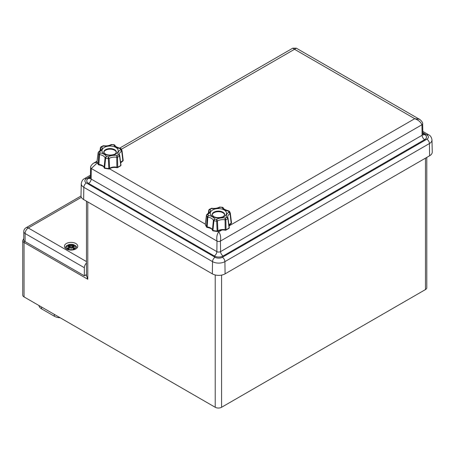 <?xml version="1.0" encoding="UTF-8"?>
<svg xmlns="http://www.w3.org/2000/svg" width="455" height="455" viewBox="0 0 455 455"><rect width="100%" height="100%" fill="white"/><g stroke="black" fill="none" stroke-linecap="round" stroke-linejoin="round"><path stroke-width="0.68" d="M86.507 275.582L87.787 279.262L24.069 242.475A1.803 1.041 -60 0 1 24.479 241.156M215.215 274.968L215.215 407.276L24.069 296.922L24.069 242.475A4.505 2.599 0 0 1 22.75 240.638L23.768 238.46M22.75 240.638L22.75 295.079A4.505 2.599 0 0 0 24.069 296.922M425.471 158.164L425.471 289.562A4.505 2.599 0 0 0 426.79 287.725L426.79 157.402M425.471 289.562L221.585 407.276L221.585 275.11M215.215 407.276A4.505 2.599 0 0 0 221.585 407.276M38.971 305.521A9.009 5.204 0 0 0 41.593 308.877L54.333 316.231A9.009 5.204 0 0 0 60.14 317.749M81.007 196.014L26.02 227.762A4.505 2.599 60 0 1 28.273 227.983A4.505 2.599 120 0 0 25.088 233.5L84.346 267.711A4.505 2.599 -60 0 1 86.467 263.018M23.768 231.663A4.505 2.599 0 0 0 25.088 233.5L25.088 241.594A4.505 2.599 180 0 1 23.768 239.757L23.768 231.663A4.505 4.505 0 0 1 26.02 227.762M66.373 248.953A6.666 3.85 180 0 1 64.422 246.229A6.666 3.85 180 0 1 71.088 242.379A6.666 3.85 180 0 1 77.76 246.229A6.666 3.85 180 0 1 73.642 249.784A6.666 3.85 180 0 1 66.373 248.953M86.467 274.581L84.346 275.804L25.088 241.594M84.346 275.804L84.346 267.711M67.607 248.066A4.084 2.36 180 0 0 68.95 248.839L68.95 248.839A11.693 4.891 -63.7 0 1 70.161 247.446L70.098 247.475A11.602 4.851 116.3 0 0 69.023 248.692A3.623 2.093 180 0 1 68.04 248.112L67.607 248.066A11.693 8.366 124.8 0 1 69.245 246.917L69.41 246.508L69.245 246.917M70.161 247.446L70.917 247.366L71.088 248.18L71.264 247.378L71.85 247.332M70.77 247.321L70.917 247.366A11.511 0.347 -101 0 0 71.088 248.413L70.917 245.421L70.098 245.416L70.917 245.433M70.832 247.344A11.602 0.353 79 0 0 71.088 248.891L71.088 248.413A11.511 0.347 101 0 0 71.264 247.366L71.35 247.344A11.602 0.353 -79 0 1 71.088 248.891M72.021 247.446L72.083 247.475A11.602 4.851 -116.3 0 1 73.158 248.692L73.158 248.692A3.623 2.093 180 0 0 74.142 248.112L74.575 248.066A4.084 2.36 180 0 1 73.232 248.839A11.693 4.891 63.7 0 0 72.021 247.446M69.405 246.496L69.314 247.019L69.41 246.508M67.863 245.637L67.607 245.598A11.693 7.189 46.7 0 1 69.245 245.842L69.348 246.189A11.602 10.459 168.6 0 0 67.346 246.729L68.005 246.633L67.346 246.729A11.602 8.133 6.9 0 1 69.348 246.491M69.348 246.189L69.734 247.844M69.245 245.842L67.704 245.586M68.187 246.582A11.511 10.38 -11.4 0 1 69.405 246.292L69.314 245.871M69.41 246.309L69.672 247.912M74.575 248.066A11.693 8.366 -124.8 0 0 72.936 246.917L72.868 247.019A11.602 8.298 55.2 0 1 74.319 248.02M72.936 246.917L72.8 248.242M72.834 246.491L72.868 247.019L72.834 246.491A11.602 8.133 -6.9 0 1 74.836 246.729L74.176 246.633L74.836 246.729A11.602 10.459 -168.6 0 0 72.834 246.189L72.874 245.865M72.51 247.912L72.834 246.189M74.319 245.637L74.575 245.598A11.693 7.189 -46.7 0 0 72.936 245.842M72.931 245.825L73.232 244.818A11.693 6.063 107.7 0 0 72.021 245.313L72.083 245.416A11.602 6.017 -72.3 0 1 73.158 244.966M72.021 245.313L71.264 245.433L72.083 245.416L72.277 247.656M71.35 245.33A11.602 1.974 -84.6 0 0 71.088 244.568L71.088 246.149L71.264 245.433M71.088 244.568A11.602 1.974 84.6 0 0 70.832 245.33M69.251 245.825L68.95 244.818A11.693 6.063 -107.7 0 1 70.161 245.313M67.607 245.598A4.084 2.36 180 0 1 68.95 244.818M67.744 248.976A4.732 2.73 180 0 1 69.865 244.409A4.732 2.73 180 0 1 75.661 247.753A4.732 2.73 180 0 1 67.744 248.976M86.376 178.758A3.606 2.082 -120 0 0 84.573 178.582C82.81 179.355 81.707 181.062 81.263 183.689L81.001 195.804A9.009 5.204 0 0 0 83.64 199.546L212.343 273.853A9.009 5.204 0 0 0 225.088 273.853L429.611 155.775A9.009 5.204 0 0 0 432.25 152.033L431.988 139.918C431.539 137.279 430.441 135.573 428.684 134.805A3.606 2.082 -60 0 0 426.881 134.987A5.147 2.975 180 0 1 426.881 139.19L222.358 257.268A5.147 2.975 180 0 1 215.079 257.268L86.376 182.961A5.147 2.975 180 0 1 86.376 178.758L90.409 176.432M93.872 163.021L92.792 163.749C91.131 165.398 90.403 166.655 90.596 167.508A2.417 1.393 0 0 0 90.596 167.514A2.417 1.393 0 0 0 91.307 168.515L217.007 241.087A2.417 1.393 0 0 0 220.425 241.087L421.95 124.744C420.733 122.014 418.327 120.001 414.738 118.692L419.413 119.261M90.215 178.576A3.606 2.082 60 0 1 88.6 178.314A6.245 3.606 0 0 0 88.6 183.411A3.606 2.082 -60 0 0 91.148 179.048L216.847 251.621L217.007 241.087C216.392 237.305 216.961 234.234 218.719 231.868C220.476 234.234 221.045 237.305 220.425 241.087L220.584 251.621A2.639 1.524 180 0 1 216.847 251.621A3.606 2.082 -60 0 1 214.299 255.983A6.245 3.606 0 0 0 223.132 255.983A3.606 2.082 60 0 1 220.584 251.621L422.103 135.272A3.606 2.082 -120 0 0 424.651 139.634A6.245 3.606 0 0 0 424.651 134.538L422.866 133.503M419.283 119.187L296.302 48.179L294.539 49.294L292.775 48.179L119.551 148.194M93.946 162.975L97.08 162.253M97.273 162.879L91.307 168.515L91.148 179.048A2.639 1.524 180 0 1 90.374 177.95L90.403 178.491M422.655 123.737L422.877 134.179A2.639 1.524 180 0 1 422.103 135.272L421.95 124.744A2.417 1.393 0 0 0 422.655 123.737L422.655 123.737C423.127 122.008 418.884 118.493 419.305 119.199L419.305 119.199M212.121 214.976A6.307 3.64 180 0 1 218.4 211.689A6.307 3.64 180 0 1 224.673 214.976M228.023 218.11L226.67 217.206L227.87 218.582L229.11 227.904A0.899 0.597 51 0 1 228.945 228.376A0.899 0.899 0 0 0 229.274 227.568A0.899 0.506 172.5 0 1 229.11 227.904A13.149 7.593 180 0 1 226.027 229.684A0.899 0.438 179.1 0 1 225.185 229.747L225.316 230.213A0.899 0.899 0 0 0 225.851 230.162A0.899 0.427 -112.4 0 0 226.027 229.684L225.868 219.731L225.214 218.042L225.054 219.822A0.899 0.438 -1.3 0 0 225.868 219.731A12.063 6.962 -0 0 0 227.87 218.582A0.899 0.5 -7.3 0 0 228.057 218.212A0.899 0.5 -7.3 0 0 228.023 218.11L229.269 227.551A0.899 0.506 172.5 0 0 229.218 227.42M231.487 222.774A0.899 0.483 173.2 0 1 231.493 222.785A0.899 0.483 173.2 0 1 231.163 223.229A0.899 0.466 64.9 0 1 230.981 223.712A0.899 0.899 0 0 0 231.493 222.791L230.344 213.298A0.899 0.489 -7 0 0 230.332 213.264L228.967 212.246L230.059 213.713A0.899 0.489 -7 0 0 230.344 213.298L231.493 222.785M225.509 230.065A0.899 0.427 -112.4 0 0 225.851 230.162L228.945 228.376M225.054 219.822L225.185 229.747A6.404 3.697 -0 0 0 217.928 230.867A0.899 0.444 177.2 0 1 217.149 231.055L217.183 231.51A0.899 0.899 0 0 0 217.752 231.345A0.899 0.569 -125.4 0 0 217.928 230.867L217.444 220.999L216.631 219.373L216.66 221.158A0.899 0.444 -2.3 0 0 217.444 220.999A7.49 4.322 180 0 1 225.054 219.822M216.66 221.158L217.149 231.055A13.149 7.593 180 0 1 212.94 230.406A0.899 0.466 -174.2 0 1 212.422 230.014A0.899 0.728 164.6 0 0 212.439 230.247A0.899 0.899 0 0 0 213.082 230.878A0.899 0.307 -75.2 0 1 212.94 230.406L213.935 220.738L214.646 219.065L213.395 220.374A0.899 0.466 5.5 0 0 213.935 220.738A12.063 6.962 0 0 0 216.66 221.158M213.395 220.374L212.422 230.014A6.404 3.697 -0 0 0 207.11 226.948A0.899 0.455 -175.6 0 1 206.433 226.653A0.899 0.671 141.7 0 0 206.547 227.068A0.899 0.899 0 0 0 207.167 227.403L207.821 217.154L208.362 215.437L207.196 216.842A0.899 0.455 4.7 0 0 207.821 217.154A7.49 4.322 180 0 1 213.395 220.374M207.252 227.244L207.167 227.403C210.608 228.126 212.366 229.07 212.439 230.247M207.196 216.842L206.433 226.653A13.149 7.593 180 0 1 205.307 224.218A0.899 0.546 -172.8 0 1 205.307 224.133A0.899 0.899 0 0 0 205.313 224.389A0.899 0.734 -9.4 0 1 205.307 224.218L206.462 215.266L207.827 214.288L207.059 214.277L206.456 215.152A0.899 0.546 7.3 0 0 206.462 215.266A12.063 6.962 -0 0 0 207.196 216.842M205.387 224.594A0.899 0.734 -9.4 0 1 205.313 224.389L206.547 227.068M109.467 168.794L205.307 224.122A0.899 0.546 -172.8 0 1 205.33 224.036M206.581 214.925A0.899 0.546 7.3 0 0 206.456 215.152L205.307 224.133M228.979 211.376L228.438 211.103A10.715 6.188 180 0 1 228.967 212.246A8.838 5.102 -0 0 0 226.67 217.206A10.715 6.188 180 0 1 225.214 218.042A8.838 5.102 -0 0 0 216.631 219.373A10.715 6.188 180 0 1 214.646 219.065A8.838 5.102 -0 0 0 208.362 215.437A10.715 6.188 180 0 1 207.827 214.288A8.838 5.102 -0 0 0 210.13 209.334L209.226 209.419L208.743 210.227A0.899 0.535 7.5 0 0 208.777 210.42L210.13 209.334A10.715 6.188 180 0 1 211.581 208.492L211.74 208.708M208.748 210.187A0.899 0.535 7.5 0 0 208.743 210.227L208.327 213.338M208.407 213.258L208.777 210.42A7.49 4.322 180 0 1 209.072 211.962C209.493 212.047 208.822 212.821 207.053 214.277M211.581 208.492L210.927 208.799L211.581 208.492A8.838 5.102 -0 0 0 220.163 207.167L220.135 207.378M219.35 207.531L220.163 207.167A10.715 6.188 180 0 1 222.154 207.474L223.405 208.157M229.474 211.33L228.763 210.887C225.015 209.783 223.212 208.799 223.348 207.935L222.58 207.287L222.154 207.474A8.838 5.102 -0 0 0 228.438 211.103L229.604 211.689M227.932 217.808L227.722 217.16A7.49 4.322 180 0 1 230.059 213.713L231.163 223.229A6.404 3.697 -0 0 0 228.967 225.242M103.808 152.442A6.307 3.64 180 0 1 110.082 149.155A6.307 3.64 180 0 1 116.361 152.442M120.905 164.881A0.899 0.506 172.5 0 1 120.956 165.017A0.899 0.506 172.5 0 1 120.797 165.37A0.899 0.597 51 0 1 120.632 165.836A0.899 0.899 0 0 0 120.962 165.034M123.174 160.24A0.899 0.483 173.2 0 1 123.174 160.251A0.899 0.483 173.2 0 1 122.844 160.695A0.899 0.466 64.9 0 1 122.662 161.178A0.899 0.899 0 0 0 123.174 160.257L122.025 150.764A0.899 0.489 -7 0 0 122.02 150.73L120.655 149.712L121.747 151.179A0.899 0.489 -7 0 0 122.025 150.764L123.174 160.251M116.872 167.207L116.998 167.673A0.899 0.899 0 0 0 117.538 167.628A0.899 0.427 -112.4 0 0 117.714 167.15A0.899 0.438 179.1 0 1 116.872 167.207A6.404 3.697 -0 0 0 109.615 168.333A0.899 0.444 177.2 0 1 108.83 168.521L108.87 168.976A0.899 0.899 0 0 0 109.439 168.811A0.899 0.569 -125.4 0 0 109.615 168.333L109.132 158.465L108.318 156.838L108.347 158.624A0.899 0.444 -2.3 0 0 109.132 158.465A7.49 4.322 180 0 1 116.742 157.288A0.899 0.438 -1.3 0 0 117.555 157.197L116.901 155.508L116.742 157.288L116.872 167.207M117.191 167.531A0.899 0.427 -112.4 0 0 117.538 167.628L120.632 165.836M119.71 155.576L118.351 154.672L119.551 156.048L120.797 165.37A13.149 7.593 180 0 1 117.714 167.15L117.555 157.197A12.063 6.962 -0 0 0 119.551 156.048A0.899 0.5 -7.3 0 0 119.745 155.678A0.899 0.5 -7.3 0 0 119.71 155.576L120.956 165.017M108.347 158.624L108.83 168.521A13.149 7.593 180 0 1 104.622 167.872A0.899 0.466 -174.2 0 1 104.11 167.48A0.899 0.728 164.6 0 0 104.127 167.707A0.899 0.899 0 0 0 104.764 168.339A0.899 0.307 -75.2 0 1 104.622 167.872L105.617 158.204L106.328 156.531L105.077 157.839A0.899 0.466 5.5 0 0 105.617 158.204A12.063 6.962 0 0 0 108.347 158.624M105.077 157.839L104.11 167.48A6.404 3.697 -0 0 0 98.798 164.414A0.899 0.455 -175.6 0 1 98.121 164.118A0.899 0.671 141.7 0 0 98.229 164.528A0.899 0.899 0 0 0 98.854 164.869L99.508 154.62L100.049 152.903L98.877 154.308A0.899 0.455 4.7 0 0 99.508 154.62A7.49 4.322 180 0 1 105.077 157.839M98.94 164.71L98.854 164.869C102.29 165.592 104.047 166.536 104.127 167.707M98.877 154.308L98.121 164.118A13.149 7.593 180 0 1 96.995 161.684A0.899 0.546 -172.8 0 1 96.989 161.599A0.899 0.899 0 0 0 96.995 161.855A0.899 0.734 -9.4 0 1 96.995 161.684L98.149 152.732L99.514 151.754L98.741 151.743L98.144 152.618A0.899 0.546 7.3 0 0 98.149 152.732A12.063 6.962 -0 0 0 98.877 154.308M97.074 162.06A0.899 0.734 -9.4 0 1 96.995 161.855L98.229 164.528M98.263 152.385A0.899 0.546 7.3 0 0 98.144 152.618L96.995 161.599M100.436 147.653A0.899 0.535 7.5 0 0 100.424 147.693A0.899 0.535 7.5 0 0 100.458 147.886L101.812 146.8L100.913 146.885L100.43 147.693L100.015 150.804M100.089 150.724L100.458 147.886A7.49 4.322 180 0 1 100.76 149.428C101.181 149.513 100.504 150.286 98.741 151.743M120.66 148.842L120.12 148.569A10.715 6.188 180 0 1 120.655 149.712A8.838 5.102 -0 0 0 118.351 154.672A10.715 6.188 180 0 1 116.901 155.508A8.838 5.102 -0 0 0 108.318 156.838A10.715 6.188 180 0 1 106.328 156.531A8.838 5.102 -0 0 0 100.049 152.903A10.715 6.188 180 0 1 99.514 151.754A8.838 5.102 -0 0 0 101.812 146.8A10.715 6.188 180 0 1 103.268 145.958L102.614 146.265L103.427 146.174M111.037 144.997L111.822 144.838M121.997 150.616L121.161 148.796L120.45 148.353C116.702 147.249 114.893 146.265 115.035 145.401L114.262 144.753L113.835 144.94L115.092 145.623M103.268 145.958A8.838 5.102 -0 0 0 111.85 144.633A10.715 6.188 180 0 1 113.835 144.94A8.838 5.102 -0 0 0 120.12 148.569L121.292 149.155M119.614 155.274L119.409 154.626A7.49 4.322 180 0 1 121.747 151.179L122.844 160.695A6.404 3.697 -0 0 0 120.655 162.708M86.467 275.559L85.62 275.07M87.787 201.94L87.787 279.262M54.333 314.394L54.333 316.231M41.593 307.034L41.593 308.877M86.467 261.579L28.273 227.983L81.365 197.333M67.863 248.02A11.602 8.298 -55.2 0 1 69.314 247.019L69.382 248.242M72.777 246.292A11.511 10.38 11.4 0 1 73.994 246.582M73.05 245.217A3.623 2.093 180 0 1 73.886 245.649M73.232 244.818A4.084 2.36 180 0 1 74.575 245.598M70.917 245.421A11.511 1.962 -95.4 0 1 71.088 244.853A11.511 1.962 95.4 0 1 71.264 245.421M69.023 244.966A11.602 6.017 72.3 0 1 70.098 245.416L69.905 247.656M68.295 245.649A3.623 2.093 180 0 1 69.132 245.217M88.6 183.411L214.299 255.983M90.391 177.279L88.6 178.314M423.042 134.805A3.606 2.082 120 0 0 424.651 134.538M223.132 255.983L424.651 139.634M422.849 132.655L426.881 134.987M215.079 257.268A3.606 2.082 120 0 0 212.53 261.631A8.753 5.051 0 0 0 224.906 261.631A3.606 2.082 -120 0 0 222.358 257.268M86.376 182.961A3.606 2.082 120 0 0 83.828 187.323L212.53 261.631L212.343 273.853M81.263 183.689A8.753 5.051 0 0 0 83.828 187.323L83.64 199.546M426.881 139.19A3.606 2.082 60 0 1 429.429 143.553A8.753 5.051 0 0 0 431.988 139.918M225.088 273.853L224.906 261.631L429.429 143.553L429.611 155.775M121.439 149.234L294.539 49.294L414.738 118.692L229.053 225.896M221.966 229.991L218.719 231.868L217.78 231.328M212.093 214.743A6.307 3.64 180 0 1 218.4 211.097A6.307 3.64 180 0 1 224.707 214.743L223.78 216.131C223.28 217.217 216.933 218.571 213.566 216.489L212.093 214.743M212.661 216.58A8.11 4.681 -0 0 0 226.232 214.481A8.11 4.681 -0 0 0 216.301 208.748A8.11 4.681 -0 0 0 212.661 216.58M103.774 152.203A6.307 3.64 180 0 1 110.082 148.563A6.307 3.64 180 0 1 116.389 152.203L115.462 153.591C114.967 154.677 108.614 156.037 105.253 153.955L103.774 152.203M104.349 154.046A8.11 4.681 -0 0 0 117.919 151.947A8.11 4.681 -0 0 0 107.983 146.214A8.11 4.681 -0 0 0 104.349 154.046M86.467 201.178L86.467 276.003M70.895 247.338L70.104 247.446L68.989 248.726M71.287 247.338L72.078 247.446L73.192 248.726M69.086 248.692L68.005 248.072M67.715 246.65L69.376 246.468M74.171 248.072L73.096 248.692M74.466 246.65L72.806 246.468M72.447 247.844L72.641 246.075L74.478 245.586M77.105 247.895L75.718 245.768L72.874 244.449L69.319 244.449L66.458 245.768L65.076 247.895M422.877 134.179L422.854 134.714M90.596 167.514L90.374 177.95M84.573 178.582L90.431 175.198M422.82 131.421L428.684 134.805M93.969 162.958L97.046 161.184M296.302 48.184L292.775 48.184M230.981 223.712L228.99 225.401M217.752 231.345C219.771 230.054 222.29 229.673 225.316 230.213M213.082 230.878L217.183 231.51M222.58 207.287L219.589 207.042C217.416 208.271 214.777 208.669 211.672 208.242L209.226 209.419M229.479 211.33L230.315 213.15M122.662 161.178L120.672 162.867M109.439 168.811C111.458 167.514 113.977 167.139 116.998 167.673M104.764 168.339L108.87 168.976M114.262 144.753L111.27 144.508C109.098 145.737 106.459 146.135 103.353 145.708L100.913 146.885"/></g></svg>
